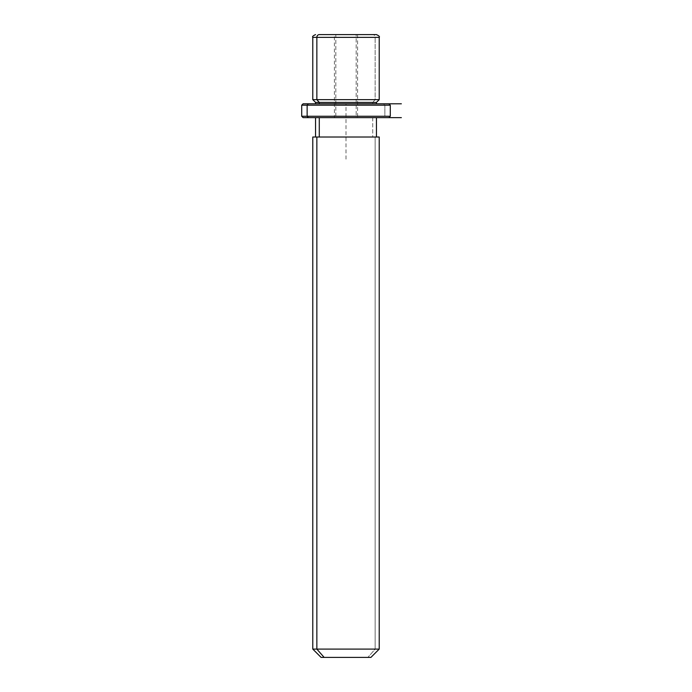 <?xml version="1.0" encoding="UTF-8"?>
<svg xmlns="http://www.w3.org/2000/svg" width="692" height="692" viewBox="0 0 692 692"><rect width="100%" height="100%" fill="white"/><g stroke="black" fill="none" stroke-linecap="round" stroke-linejoin="round"><path stroke-width="0.52" stroke-dasharray="3.46 2.59" d="M335.828 117.64L356.172 117.64L334.409 117.64L356.172 117.64L356.172 34.6L334.409 34.6L335.828 34.6L335.828 117.64L335.828 34.6L357.591 34.6L356.172 34.6L356.172 117.64L357.591 117.64L335.828 117.64M375.15 99.648L372.72 102.416L376.448 102.416L372.72 102.416L375.15 99.648L312.784 99.648L379.216 99.648L375.15 99.648L375.15 37.368L375.15 99.648M315.552 102.416L372.72 102.416L372.72 103.8L376.448 103.8L315.552 103.8L372.72 103.8L372.72 102.416L315.552 102.416M372.72 117.64L372.72 137.016L376.448 137.016L315.552 137.016L372.72 137.016L372.72 117.64L315.552 117.64L372.72 117.64M316.85 137.016L376.448 137.016M319.28 137.016L372.72 137.016L319.28 137.016M379.216 137.016L375.15 137.016L375.15 649.096L312.784 649.096L375.15 649.096L375.15 137.016L312.784 137.016M375.15 649.096L379.216 649.096L375.15 649.096L367.859 657.4L375.15 649.096M321.088 657.4L370.912 657.4M367.859 657.4L324.141 657.4M334.409 34.6L357.591 34.6L334.409 34.6L334.409 117.64M335.828 34.6L356.172 34.6L335.828 34.6M379.216 37.368L375.15 37.368A2.768 2.431 90 0 0 372.72 34.6A2.768 2.431 -90 0 1 375.15 37.368L379.216 37.368M376.448 34.6L372.72 34.6M308.347 103.8L383.653 103.8L384.864 105.184L390.288 105.184L384.864 105.184L383.653 103.8L303.096 103.8M319.28 103.8L372.72 103.8L319.28 103.8M388.904 103.8L383.653 103.8M301.712 105.184L384.864 105.184L301.712 105.184M401.36 117.64L303.096 117.64L383.653 117.64L384.864 116.256L390.288 116.256L384.864 116.256L384.864 105.184L384.864 116.256L301.712 116.256L384.864 116.256L383.653 117.64L308.347 117.64M383.653 117.64L388.904 117.64M346 159.16L346 103.8L356.172 103.8M357.591 34.6L357.591 117.64"/><path stroke-width="1.04" d="M376.448 103.8L376.448 102.416L319.28 102.416L316.85 99.648L379.216 99.648L316.85 99.648L319.28 102.416L315.552 102.416L376.448 102.416L379.216 99.648L379.216 37.368L316.85 37.368L379.216 37.368C379.917 36.693 379 35.768 376.448 34.6L319.28 34.6A2.768 2.431 90 0 0 316.85 37.368L316.85 99.648L316.85 37.368L312.784 37.368L316.85 37.368A2.768 2.431 -90 0 1 319.28 34.6L372.72 34.6M315.552 34.6C313 35.768 312.083 36.693 312.784 37.368L312.784 99.648L316.85 99.648L312.784 99.648L315.552 102.416L315.552 103.8M319.28 103.8L319.28 102.416L319.28 103.8M319.28 137.016L319.28 117.64L319.28 137.016M376.448 117.64L376.448 137.016L316.85 137.016L316.85 649.096L312.784 649.096L316.85 649.096L316.85 137.016L379.216 137.016L379.216 649.096L316.85 649.096L324.141 657.4L321.088 657.4L312.784 649.096L312.784 137.016L316.85 137.016M370.912 657.4L324.141 657.4L316.85 649.096L379.216 649.096L370.912 657.4M324.141 657.4L367.859 657.4M383.653 103.8L308.347 103.8L388.904 103.8L390.288 105.184L307.136 105.184L308.347 103.8L307.136 105.184L301.712 105.184L307.136 105.184L307.136 116.256L301.712 116.256L307.136 116.256L307.136 105.184L390.288 105.184L390.288 116.256L307.136 116.256L390.288 116.256L388.904 117.64L308.347 117.64L383.653 117.64M308.347 117.64L307.136 116.256L308.347 117.64L303.096 117.64L301.712 116.256L301.712 105.184L303.096 103.8L308.347 103.8M356.172 103.8L401.36 103.8M401.36 117.64L303.096 117.64M315.552 137.016L315.552 117.64"/></g></svg>
